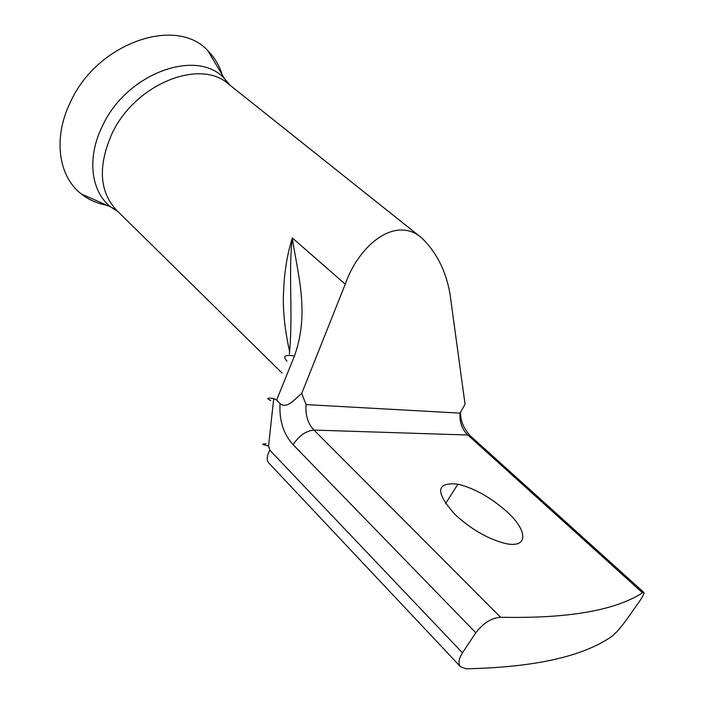 <?xml version="1.0" encoding="UTF-8"?>
<svg xmlns="http://www.w3.org/2000/svg" width="704" height="704" viewBox="0 0 704 704"><rect width="100%" height="100%" fill="white"/><g stroke="black" fill="none" stroke-linecap="round" stroke-linejoin="round"><path stroke-width="1.06" d="M222.288 74.923C219.419 65.569 214.667 57.578 208.023 50.952C176.942 15.558 96.782 42.583 70.145 102.705C52.738 138.582 58.661 176.678 81.33 193.978C88.713 199.786 97.222 203.544 106.858 205.251M506.994 511.799C490.864 497.49 474.496 488.277 457.89 484.167C435.908 481.897 434.984 492.034 455.101 514.58C470.782 528.968 487.142 538.507 504.187 543.198C528.431 549.305 528.546 531.159 506.994 511.799M289.652 351.886C284.645 329.014 282.612 309.1 283.571 292.125C284.24 272.439 287.162 254.373 292.327 237.934C297.44 273.698 310.059 312.206 294.474 355.986C284.882 354.438 282.366 356.162 286.942 361.17M280.06 403.603C287.135 409.596 295.539 398.226 301.717 393.457L345.242 284.196C358.556 245.52 395.498 214.729 421.925 238.093C438.601 254.558 448.351 276.038 451.167 302.535L465.036 404.158L460.574 412.271C460.337 420.666 463.628 428.56 470.439 435.961L467.834 435.019L313.94 430.074L500.623 617.258C491.647 617.813 483.375 622.987 475.816 632.782L293.102 444.699C283.395 433.998 279.057 420.306 280.06 403.603L276.593 400.11L273.706 398.517L268.567 445.905L269.817 450.173L462.466 652.828L475.816 632.782M462.466 652.828C458.612 658.997 457.987 663.661 460.601 666.811L466.092 668.8C534.142 667.383 582.674 656.621 611.679 636.495C615.745 633.389 620.778 627.678 626.78 619.353L638.528 602.73C642.629 596.869 644.415 593.446 643.896 592.469L642.523 592.803C615.032 610.553 567.732 618.702 500.623 617.258M301.717 393.457L306.064 404.589L460.082 413.134L460.574 412.271M289.379 354.024C293.339 312.708 288.068 272.879 292.327 237.934L345.242 284.196M270.776 400.532C265.998 398.358 266.974 397.69 273.706 398.517M230.234 85.404L224.462 78.584C197.058 47.916 126.5 73.04 102.326 126.227C86.548 158.03 91.036 191.699 110.739 206.967L118.219 211.878M421.925 238.093L228.395 83.943C199.989 58.071 134.781 84.058 111.848 133.954C97.794 166.153 99.361 191.576 116.538 210.223L110.739 206.967L81.33 193.978M642.523 592.803L467.834 435.019C462 429.352 459.413 422.057 460.082 413.134M293.102 444.699C299.156 435.626 306.099 430.751 313.94 430.074C307.833 423.482 305.21 414.982 306.064 404.589M460.601 666.811L268.787 462.994C266.402 460.099 266.746 455.822 269.817 450.173M294.474 355.986L276.593 400.11M266.077 443.793C260.946 443.925 261.774 444.629 268.567 445.905M228.395 83.943L224.462 78.584L208.023 50.952M445.562 503.624L457.89 484.167M282.102 373.067L116.538 210.223M643.896 592.469L470.439 435.961"/></g></svg>
